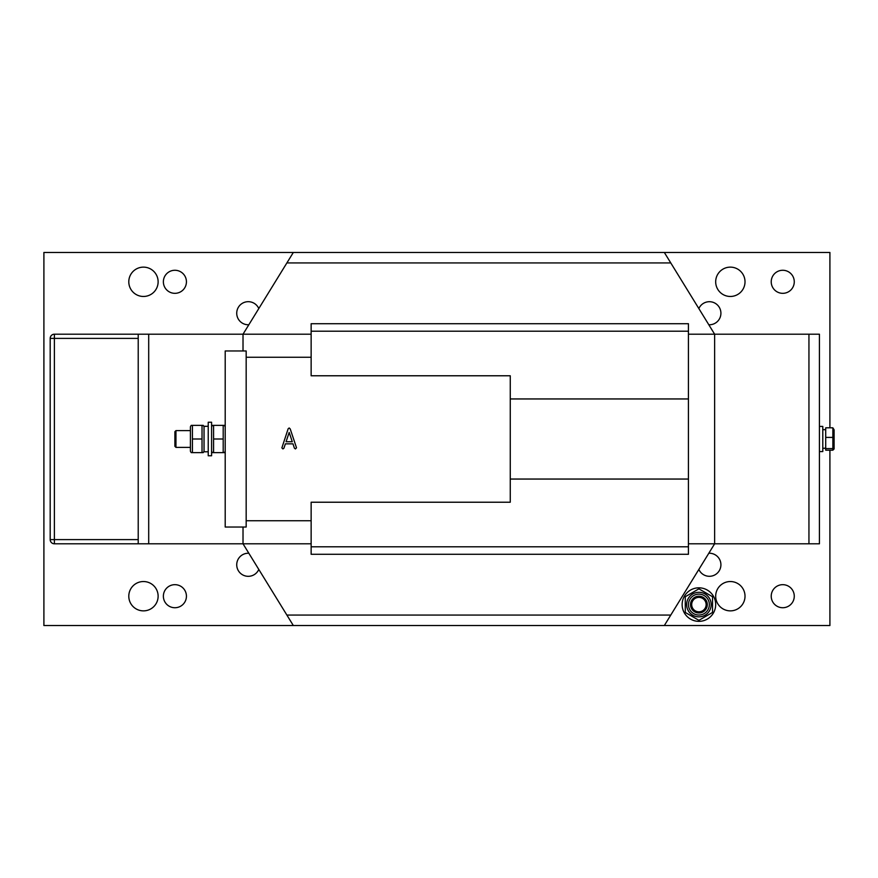 <?xml version="1.0" encoding="UTF-8"?>
<svg xmlns="http://www.w3.org/2000/svg" width="878" height="878" viewBox="0 0 878 878"><rect width="100%" height="100%" fill="white"/><g stroke="black" fill="none" stroke-linecap="round" stroke-linejoin="round"><path stroke-width="1.32" d="M175.951 447.385L174.898 446.331L174.898 431.669L175.951 430.615L175.951 447.385L190.416 447.385M175.951 430.615L190.416 430.615M225.207 527.03L225.207 350.97L246.169 350.97L246.169 527.03L225.207 527.03M248.836 553.25A11.524 11.524 0 0 0 236.731 564.763A11.524 11.524 0 0 0 258.801 569.438M174.898 584.671A11.524 11.524 0 0 0 163.374 596.206A11.524 11.524 0 0 0 174.898 607.73A11.524 11.524 0 0 0 186.432 596.206A11.524 11.524 0 0 0 174.898 584.671M143.465 581.532A14.674 14.674 0 0 0 128.792 596.206A14.674 14.674 0 0 0 143.465 610.868A14.674 14.674 0 0 0 158.128 596.206A14.674 14.674 0 0 0 143.465 581.532M698.855 569.438A11.524 11.524 0 0 0 720.915 564.763A11.524 11.524 0 0 0 708.809 553.25M730.342 581.532A14.674 14.674 0 0 0 715.68 596.206A14.674 14.674 0 0 0 730.342 610.868A14.674 14.674 0 0 0 745.016 596.206A14.674 14.674 0 0 0 730.342 581.532M782.748 584.671A11.524 11.524 0 0 0 771.224 596.206A11.524 11.524 0 0 0 782.748 607.73A11.524 11.524 0 0 0 794.272 596.206A11.524 11.524 0 0 0 782.748 584.671M708.809 324.75A11.524 11.524 0 0 0 720.915 313.237A11.524 11.524 0 0 0 698.855 308.562M258.801 308.562A11.524 11.524 0 0 0 236.731 313.237A11.524 11.524 0 0 0 248.836 324.75M143.465 267.131A14.674 14.674 0 0 0 128.792 281.794A14.674 14.674 0 0 0 143.465 296.468A14.674 14.674 0 0 0 158.128 281.794A14.674 14.674 0 0 0 143.465 267.131M174.898 270.27A11.524 11.524 0 0 0 163.374 281.794A11.524 11.524 0 0 0 174.898 293.329A11.524 11.524 0 0 0 186.432 281.794A11.524 11.524 0 0 0 174.898 270.27M730.342 267.131A14.674 14.674 0 0 0 715.68 281.794A14.674 14.674 0 0 0 730.342 296.468A14.674 14.674 0 0 0 745.016 281.794A14.674 14.674 0 0 0 730.342 267.131M782.748 270.27A11.524 11.524 0 0 0 771.224 281.794A11.524 11.524 0 0 0 782.748 293.329A11.524 11.524 0 0 0 794.272 281.794A11.524 11.524 0 0 0 782.748 270.27M296.468 447.89L295.425 448.932L294.437 448.219L295.425 448.932L294.437 448.219L292.978 443.84L285.383 443.84L283.912 448.219L282.925 448.932L283.912 448.219L282.925 448.932L281.882 447.89L288.149 428.782L289.18 427.97L290.223 428.925L296.424 447.55M246.169 520.742L311.141 520.742M311.141 546.796L311.141 502.227L510.261 502.227L510.261 479.048L688.429 479.048L688.429 554.281L311.141 554.281L311.141 546.796L688.429 546.796M311.141 331.204L311.141 323.719L688.429 323.719L688.429 331.204L311.141 331.204L311.141 375.773L510.261 375.773L510.261 479.048M246.169 357.258L311.141 357.258M829.908 450.184L829.908 625.542L664.328 625.542L714.626 543.8L688.429 543.8M829.908 427.816L829.908 252.458L664.328 252.458L714.626 334.2L808.945 334.2L808.945 543.8L714.626 543.8L714.626 334.2L688.429 334.2M138.219 543.8L54.381 543.8A4.192 4.192 0 0 1 50.189 539.608L50.189 338.392A4.192 4.192 0 0 1 54.381 334.2L138.219 334.2L138.219 543.8L243.019 543.8L293.329 625.542L43.9 625.542L43.9 252.458L293.329 252.458L243.019 334.2L243.019 350.97M808.945 543.8L819.426 543.8L819.426 334.2L808.945 334.2M138.219 334.2L311.141 334.2M311.141 543.8L243.019 543.8L243.019 527.03M148.7 334.2L148.7 543.8M664.328 252.458L293.329 252.458M664.328 625.542L293.329 625.542M670.77 615.061L286.876 615.061M670.77 262.939L286.876 262.939M138.219 491.406L138.219 386.594M510.261 398.952L688.429 398.952L688.429 479.048M688.429 331.204L688.429 398.952M292.275 441.744L286.074 441.744L289.18 432.437L292.275 441.744M102.583 543.8L85.825 543.8M129.834 543.8L113.064 543.8M819.426 426.423L822.785 426.423L822.785 451.577L819.426 451.577M825.715 448.307L824.244 448.263M822.785 448.307L825.715 448.186M834.1 429.803L834.1 448.954L832.86 450.184L832.86 427.816L834.1 429.803M832.86 450.184L825.715 450.184L825.715 427.816L832.86 427.816M832.86 437.409L825.715 437.409M832.86 448.592L825.715 448.592M715.68 604.591A16.77 16.77 0 0 0 698.91 587.821A16.77 16.77 0 0 0 682.14 604.591A16.77 16.77 0 0 0 698.91 621.35A16.77 16.77 0 0 0 715.68 604.591M709.347 604.591A10.437 10.437 0 0 1 698.91 615.028A10.437 10.437 0 0 1 688.473 604.591A10.437 10.437 0 0 1 698.91 594.143A10.437 10.437 0 0 1 709.347 604.591M686.64 604.591A12.259 12.259 0 0 1 698.91 592.321A12.259 12.259 0 0 1 711.169 604.591A12.259 12.259 0 0 1 698.91 616.85A12.259 12.259 0 0 1 686.64 604.591M712.53 596.722L712.53 612.449L698.91 620.318L685.279 612.449L685.279 596.722L698.91 588.853L712.53 596.722M698.91 611.812A7.222 7.222 0 0 1 691.688 604.591A7.222 7.222 0 0 1 698.91 597.369A7.222 7.222 0 0 1 706.131 604.591A7.222 7.222 0 0 1 698.91 611.812M698.91 612.965A8.385 8.385 0 0 1 690.525 604.591A8.385 8.385 0 0 1 698.91 596.206A8.385 8.385 0 0 1 707.295 604.591A8.385 8.385 0 0 1 698.91 612.965M225.207 426.741L224.362 425.38M211.587 426.741L212.366 425.38L224.417 425.38L223.199 425.38L223.199 452.62L224.417 452.62L212.421 452.62M225.207 451.259L224.417 452.62M211.587 451.259L212.366 452.62L213.584 452.62L213.584 439L223.199 439M212.366 425.38L213.584 425.38L213.584 439M208.229 455.77L208.229 422.23L211.587 422.23L211.587 455.77L208.229 455.77M206.132 426.313L204.036 426.236L204.036 451.786L208.229 451.786M208.229 426.236L204.036 426.423M204.036 426.741L203.191 425.38M191.195 425.38L192.414 425.38L192.414 452.62L191.195 452.62L190.416 451.259L190.416 426.741L191.195 425.38L203.246 425.38L202.028 425.38L202.028 452.62L203.246 452.62L191.25 452.62M204.036 451.259L203.246 452.62M192.414 439L202.028 439M138.219 338.392L54.381 338.392L54.381 539.608L138.219 539.608M54.381 543.8L54.381 539.608L50.189 539.608A4.192 4.192 0 0 0 54.381 543.8M54.381 334.2L54.381 338.392L50.189 338.392A4.192 4.192 0 0 1 54.381 334.2M825.715 429.671L822.785 429.671"/></g></svg>
